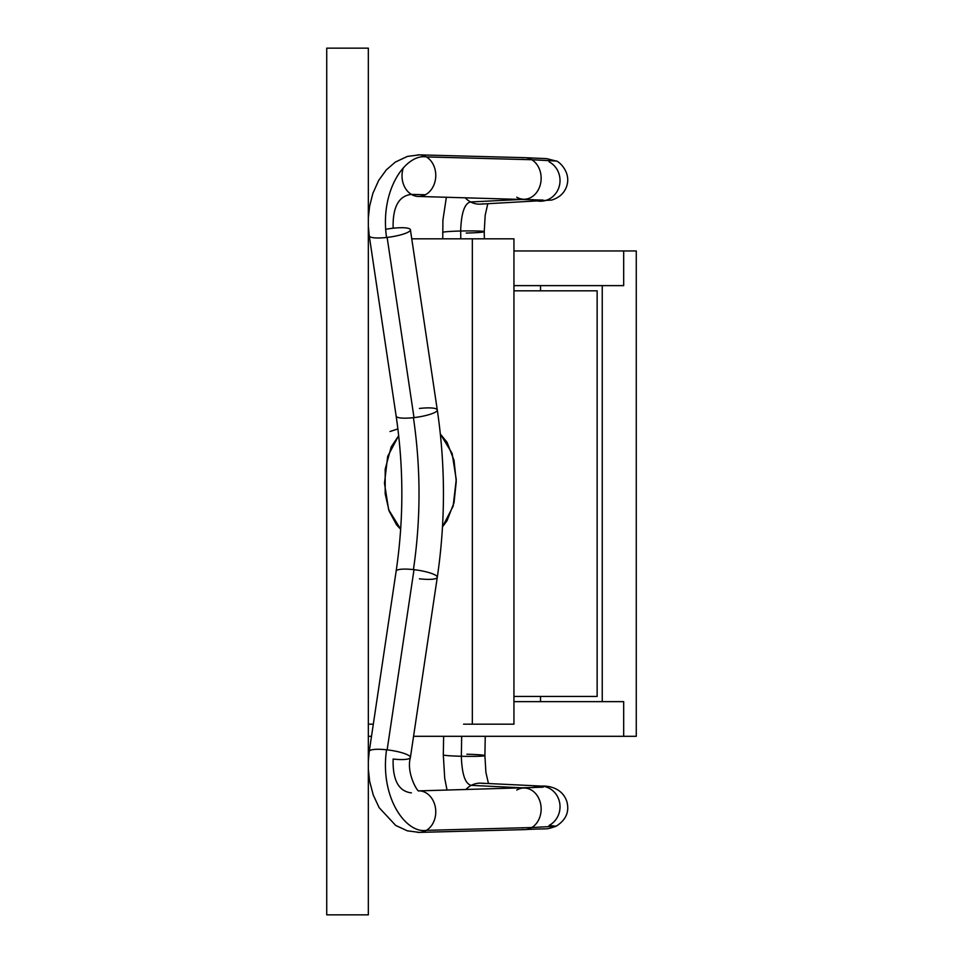 <?xml version="1.0" encoding="UTF-8"?>
<svg xmlns="http://www.w3.org/2000/svg" width="963" height="963" viewBox="0 0 963 963"><rect width="100%" height="100%" fill="white"/><g stroke="black" fill="none" stroke-linecap="round" stroke-linejoin="round"><path stroke-width="1.44" d="M513.941 285.626L623.687 285.626L623.687 250.958L636.266 250.958L636.266 736.31L636.266 250.958L513.941 250.958L623.687 250.958L623.687 285.626L513.941 285.626M368.335 736.31L371.513 736.31L368.335 736.31M623.687 736.31L623.687 701.642L623.687 736.31L413.572 736.31L636.266 736.31M623.687 701.642L513.941 701.642L623.687 701.642M540.532 701.642L540.532 696.442L540.532 701.642M540.532 290.826L540.532 285.626L540.532 290.826M602.248 285.626L602.248 701.642L602.248 285.626M597.144 290.826L513.941 290.826L597.144 290.826L597.144 696.442L597.144 290.826M513.941 696.442L597.144 696.442L513.941 696.442M466.874 754.234A20.801 1.083 -179 0 1 484.895 755.654A20.801 1.083 -179 0 1 461.337 756.268L461.686 736.31L461.337 756.268A20.801 1.083 1 0 0 484.907 755.63L485.244 736.31M447.025 790.045L444.713 778.224L443.305 754.884A20.801 1.083 1 0 0 461.337 756.268C461.927 774.324 465.237 784.014 471.268 785.363A20.801 19.657 -87.2 0 1 483.727 783.509A20.801 19.657 92.8 0 0 471.268 785.363L525.329 787.975L471.268 785.363A20.801 19.657 92.8 0 0 465.875 789.552A20.801 19.657 -87.2 0 1 471.268 785.363C465.237 784.014 461.927 774.324 461.337 756.268A20.801 1.083 -179 0 1 443.317 754.848M544.095 786.422A20.801 19.657 92.8 0 0 532.732 787.734A20.801 19.657 -87.2 0 1 544.095 786.422A20.801 19.657 -87.2 0 1 559.852 803.961A20.801 19.657 -87.2 0 1 549.091 825.447L556.084 826.242L531.757 827.542L556.084 826.242C566.075 819.97 569.651 811.677 566.798 801.36C561.465 786.121 545.624 785.856 541.375 786.085L480.994 783.172M516.77 790.069A20.801 16.877 88.5 0 1 525.942 788.143A20.801 16.877 88.5 0 1 540.869 805.309A20.801 16.877 88.5 0 1 531.757 827.542A20.801 16.877 -91.5 0 0 540.869 805.309A20.801 16.877 -91.5 0 0 525.942 788.143M420.578 790.936A20.801 16.877 88.5 0 1 435.493 808.113A20.801 16.877 88.5 0 1 426.38 830.347L531.757 827.542L426.38 830.347A20.801 16.877 -91.5 0 0 435.493 808.113A20.801 16.877 -91.5 0 0 420.578 790.936M410.419 757.291A20.801 4.177 -171.5 0 0 387.138 749.852A20.801 4.177 -171.5 0 0 386.548 749.792C379.663 797.797 406.157 833.826 426.38 830.347C406.157 833.826 379.663 797.797 386.548 749.792A20.801 4.177 8.5 0 1 387.138 749.852A20.801 4.177 8.5 0 1 410.407 757.484A20.801 4.177 8.5 0 1 393.133 759.049C392.567 780.126 398.658 791.393 411.394 792.874M543.156 787.18L418.917 790.876C418.219 793.163 405.953 773.253 410.407 757.484L437.286 577.306A20.801 4.177 -171.5 0 0 414.006 569.663L387.138 749.852L414.006 569.663A20.801 4.177 8.5 0 1 437.298 577.102A20.801 4.177 8.5 0 1 420.012 578.871A20.801 4.177 8.5 0 1 419.423 578.799M419.423 408.468A20.801 4.177 171.5 0 1 420.012 408.396A20.801 4.177 171.5 0 1 437.298 410.166A20.801 4.177 171.5 0 1 414.006 417.605A20.801 4.177 171.5 0 1 413.428 417.665C420.879 468.463 420.879 519.117 413.428 569.602A20.801 4.177 8.5 0 1 414.006 569.663A20.801 4.177 -171.5 0 0 413.428 569.602C420.879 519.117 420.879 468.463 413.428 417.665A20.801 4.177 -8.5 0 0 414.006 417.605A20.801 4.177 -8.5 0 0 437.286 409.961L410.407 229.784A20.801 4.177 171.5 0 1 387.138 237.416L414.006 417.605L387.138 237.416A20.801 4.177 -8.5 0 0 410.202 230.554A20.801 4.177 -8.5 0 0 393.133 228.219A20.801 4.177 171.5 0 1 410.407 229.784M392.543 228.279A20.801 4.177 171.5 0 1 393.133 228.219A20.801 4.177 -8.5 0 0 392.543 228.279A20.801 4.177 -8.5 0 0 385.669 229.314A20.801 4.177 171.5 0 1 392.543 228.279M411.394 194.394A20.801 16.877 -88.5 0 0 434.012 184.691A20.801 16.877 -88.5 0 0 426.38 156.921C406.193 153.418 379.663 189.446 386.548 237.476A20.801 4.177 -8.5 0 0 387.138 237.416A20.801 4.177 171.5 0 1 386.548 237.476C379.663 189.446 406.193 153.418 426.38 156.921A20.801 16.877 91.5 0 1 435.493 179.154A20.801 16.877 91.5 0 1 420.578 196.332A20.801 16.877 91.5 0 1 411.394 194.394L425.381 194.767L411.394 194.394A20.801 16.877 91.5 0 1 403.304 167.911A20.801 16.877 -88.5 0 0 411.394 194.394C398.658 195.862 392.579 207.141 393.133 228.219M525.942 199.124A20.801 16.877 -88.5 0 0 540.869 181.959A20.801 16.877 -88.5 0 0 531.757 159.726L426.38 156.921L531.757 159.726A20.801 16.877 91.5 0 1 540.869 181.959A20.801 16.877 91.5 0 1 525.942 199.124A20.801 16.877 91.5 0 1 516.77 197.198M532.732 199.534A20.801 19.657 87.2 0 0 544.095 200.846A20.801 19.657 -92.8 0 1 532.732 199.534M480.332 204.132L551.643 200.075C559.142 197.74 564.089 193.31 566.497 186.81C572.034 171.498 557.264 160.147 556.084 161.026L531.757 159.726L556.084 161.026L546.671 158.63L524.811 157.667L419.435 154.874L407.457 156.391L395.312 162.085L386.295 169.909L378.7 180.37L372.886 193.322L369.599 206.238L368.335 218.023M487.784 203.771L485.196 215.194L484.233 231.674A20.801 1.083 179 0 0 460.663 231.024C461.253 212.992 464.563 203.289 470.594 201.941L525.329 199.293L470.594 201.941A20.801 19.657 87.2 0 0 483.053 203.795A20.801 19.657 -92.8 0 1 470.594 201.941C464.563 203.289 461.253 212.992 460.663 231.024A20.801 1.083 -1 0 1 484.22 231.638A20.801 1.083 -1 0 1 466.212 233.058M549.091 161.82A20.801 19.657 -92.8 0 1 559.852 183.307A20.801 19.657 -92.8 0 1 544.095 200.846M460.663 231.024L460.808 238.824L460.663 231.024A20.801 1.083 179 0 0 442.643 232.42A20.801 1.083 -1 0 1 460.663 231.024M470.594 201.941A20.801 19.657 -92.8 0 1 465.165 197.704A20.801 19.657 87.2 0 0 470.594 201.941M522.572 157.788A20.801 16.877 91.5 0 1 531.757 159.726A20.801 16.877 -88.5 0 0 522.572 157.788M417.196 154.995A20.801 16.877 91.5 0 1 426.38 156.921A20.801 16.877 -88.5 0 0 419.423 154.862M369.262 235.718A20.801 4.177 -8.5 0 0 386.548 237.476A20.801 4.177 171.5 0 1 369.262 235.911L368.335 226.257M369.262 235.911L396.142 416.1A20.801 4.177 -8.5 0 0 413.428 417.665A20.801 4.177 171.5 0 1 396.142 415.908M396.142 571.36A20.801 4.177 8.5 0 1 413.428 569.602A20.801 4.177 -171.5 0 0 396.142 571.167C403.75 519.478 403.75 467.789 396.142 416.1M396.142 571.167L369.262 751.357A20.801 4.177 8.5 0 1 386.548 749.792A20.801 4.177 -171.5 0 0 369.262 751.549M368.335 769.256L369.66 781.366L373.259 795.041L379.157 807.668L395.733 825.46L407.325 830.828L419.435 832.393A20.801 16.877 -91.5 0 0 426.38 830.347A20.801 16.877 88.5 0 1 417.196 832.273M522.572 829.48A20.801 16.877 -91.5 0 0 531.757 827.542A20.801 16.877 88.5 0 1 522.572 829.48M442.499 526.821L453.164 506.153L456.245 479.502L452.116 453.368L440.344 434.024L447.049 442.282L454.018 460.278L456.257 481.5L454.018 502.722L447.049 520.718L442.499 526.821M326.734 914.85L326.734 48.15L326.734 914.85L368.335 914.85L368.335 48.15L326.734 48.15L368.335 48.15L368.335 914.85L326.734 914.85M463.576 238.824L411.767 238.824L513.941 238.824L513.941 724.176L472.339 724.176L472.339 238.824L513.941 238.824L513.941 724.176L463.576 724.176M472.339 238.824L472.339 724.176M398.682 435.697L387.68 456.39L384.478 483.257L388.643 509.716L400.668 529.217L396.587 524.871L389.1 511.016L385.188 493.838L385.188 469.162L391.195 446.916L398.682 435.697M397.888 428.908L390.015 431.52M373.319 724.176L368.335 724.176M368.335 238.824L369.696 238.824M488.458 783.533L485.894 772.338L484.907 755.63M437.286 577.306C445.508 521.525 445.508 465.743 437.286 409.961M543.156 200.087L418.339 196.452M484.233 231.674L484.365 238.824M446.375 197.198L442.908 220.178L442.751 238.824M369.262 751.357L368.335 761.011M419.435 832.393L524.811 829.6C551.606 828.12 544.324 830.13 556.084 826.242M443.642 736.31L443.305 754.884"/></g></svg>
